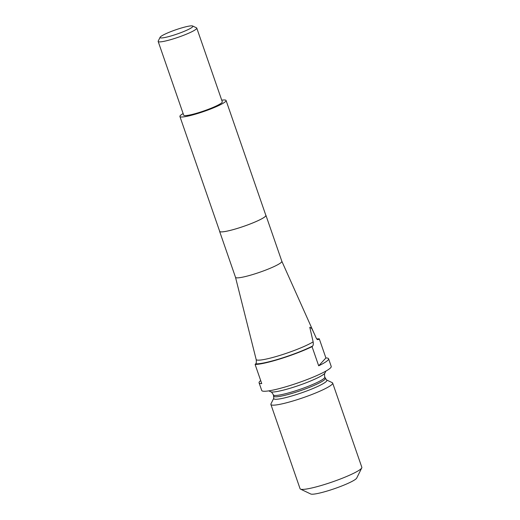 <?xml version="1.0" encoding="UTF-8"?>
<svg xmlns="http://www.w3.org/2000/svg" width="520" height="520" viewBox="0 0 520 520"><rect width="100%" height="100%" fill="white"/><g stroke="black" fill="none" stroke-linecap="round" stroke-linejoin="round"><path stroke-width="0.78" d="M318.682 365.807A36.77 4.687 -19.1 0 0 328.569 358.755A36.77 4.687 -19.1 0 0 325.904 357.968L318.682 365.807L312.052 346.658L312.65 346.001C313.255 345.521 313.417 344.143 313.144 341.868A31.954 4.075 160.9 0 1 295.536 349.979A31.954 4.075 -19.1 0 1 256.204 359.671C256.483 361.953 256.321 363.331 255.717 363.812A35.009 4.466 -19.1 0 0 297.329 352.69A35.009 4.466 -19.1 0 0 312.65 346.001M325.904 357.968L319.274 338.819A36.77 4.687 -19.1 0 0 316.719 338.981M235.508 277.303A24.512 3.127 -19.1 0 0 235.521 277.336A24.512 3.127 -19.1 0 0 265.779 270.049A24.512 3.127 160.9 0 0 281.846 261.293A24.512 3.127 160.9 0 0 281.834 261.261L316.361 338.371L317.57 339.664L319.274 338.819M314.724 334.64L311.792 328.503L309.784 327.262L313.144 341.868M260.683 380.549A36.77 4.687 -19.1 0 0 259.077 382.824A36.77 4.687 -19.1 0 0 261.742 383.611L255.112 364.468A36.77 4.687 -19.1 0 0 297.837 352.742A36.77 4.687 -19.1 0 0 312.052 346.658M259.077 382.824L261.729 390.481A36.77 4.687 -19.1 0 0 307.119 379.548A36.77 4.687 -19.1 0 0 331.221 366.418L328.569 358.755M326.508 379.932L332.235 382.649A32.682 4.167 160.9 0 1 332.663 383.071A32.682 4.167 160.9 0 1 311.24 394.745A32.682 4.167 160.9 0 1 270.894 404.463A32.682 4.167 160.9 0 1 270.972 403.865L273.793 398.184A28.126 3.588 -19.1 0 0 308.445 390.332A28.126 3.588 -19.1 0 0 326.508 379.932L324.76 377.104C324.415 374.634 324.486 373.256 324.981 372.983L325.93 371.072M160.108 37.271L158.216 41.087A20.43 2.607 -19.1 0 0 158.165 41.457L183.69 115.174A20.43 2.607 -19.1 0 0 208.904 109.096A20.43 2.607 -19.1 0 0 222.294 101.803L196.768 28.093A20.43 2.607 -19.1 0 0 196.502 27.833L192.654 26A17.361 2.217 -19.1 0 0 171.444 31.382A17.361 2.217 -19.1 0 0 160.108 37.271A17.361 2.217 -19.1 0 0 181.5 32.422A17.361 2.217 -19.1 0 0 192.654 26M183.131 113.555A24.434 3.114 -19.1 0 0 179.907 116.48A24.434 3.114 -19.1 0 0 210.067 109.22A24.434 3.114 -19.1 0 0 226.083 100.497A24.434 3.114 -19.1 0 0 221.734 100.191M179.907 116.48L219.687 231.361A24.434 3.114 -19.1 0 0 249.847 224.094A24.434 3.114 -19.1 0 0 265.856 215.371L226.083 100.497M219.603 231.12A24.512 3.127 -19.1 0 0 219.609 231.387A24.512 3.127 -19.1 0 0 249.867 224.1A24.512 3.127 -19.1 0 0 265.935 215.345A24.512 3.127 -19.1 0 0 265.779 215.131M255.112 364.468L255.717 363.812M256.204 359.671L235.514 277.322L219.609 231.387M158.165 41.457A20.43 2.607 -19.1 0 0 183.378 35.386A20.43 2.607 -19.1 0 0 196.768 28.093M270.894 404.463L300.066 488.703A32.682 4.167 -19.1 0 0 300.495 489.119A32.682 4.167 -19.1 0 0 340.412 478.985A32.682 4.167 -19.1 0 0 361.757 467.909A32.682 4.167 -19.1 0 0 361.835 467.311L332.663 383.071M300.495 489.119L310.758 494A24.512 3.127 -19.1 0 0 340.697 486.401A24.512 3.127 -19.1 0 0 356.707 478.088L361.757 467.909M273.793 398.184L273.416 394.888C272.155 392.73 271.252 391.697 270.692 391.781A28.964 3.692 -19.1 0 0 306.065 382.798A28.964 3.692 -19.1 0 0 324.981 372.983M273.416 394.888A27.17 3.465 -19.1 0 0 306.956 386.809A27.17 3.465 -19.1 0 0 324.76 377.104M273.877 396.214A27.17 3.465 -19.1 0 0 307.418 388.141A27.17 3.465 -19.1 0 0 325.221 378.437M318.669 339.476A35.009 4.466 -19.1 0 0 317.181 339.45M270.692 391.781L268.762 390.865M281.846 261.293L265.935 215.345"/></g></svg>

